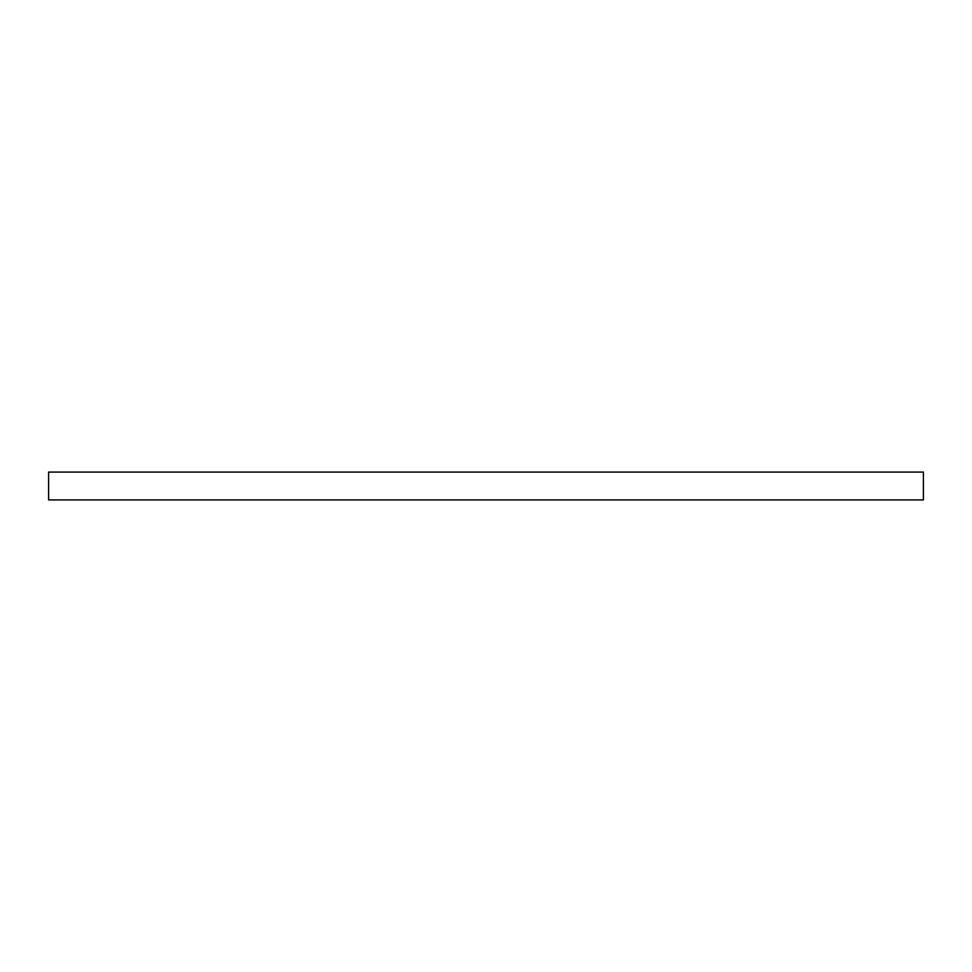 <?xml version="1.0" encoding="UTF-8"?>
<svg xmlns="http://www.w3.org/2000/svg" width="972" height="972" viewBox="0 0 972 972"><rect width="100%" height="100%" fill="white"/><g stroke="black" fill="none" stroke-linecap="round" stroke-linejoin="round"><path stroke-width="1.46" d="M923.4 499.924L48.6 499.924L48.6 472.076L923.4 472.076L923.4 499.924"/></g></svg>
